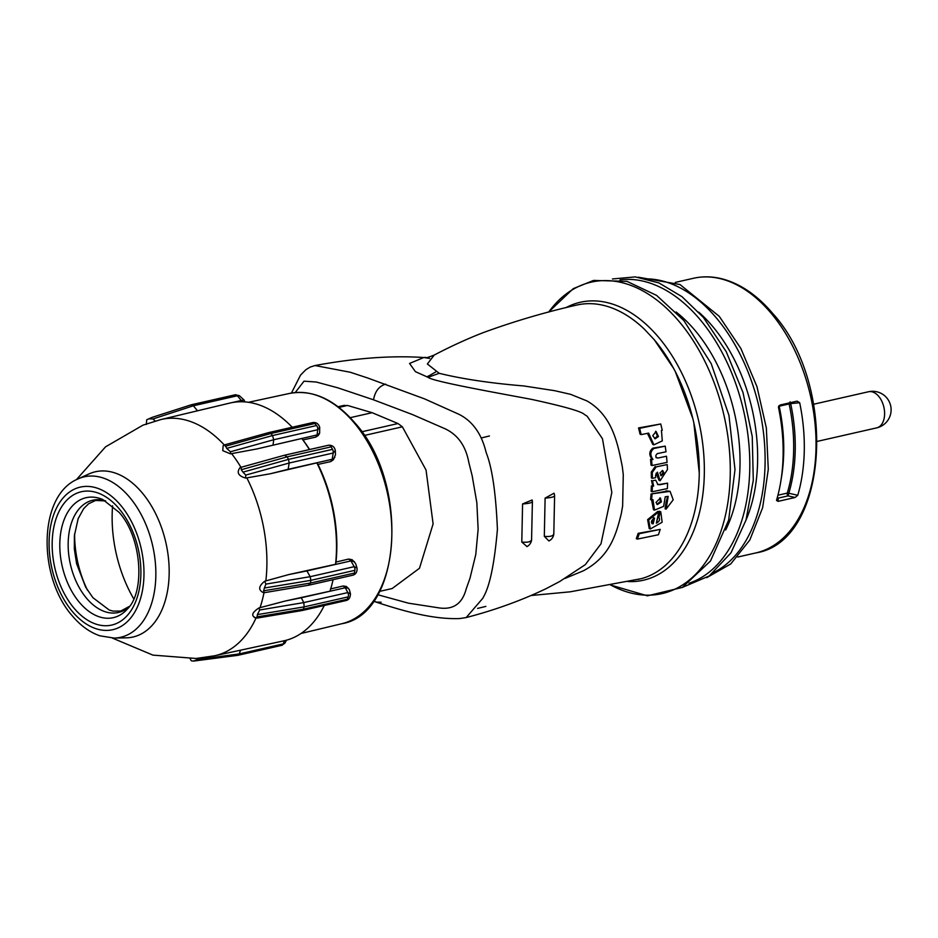 <?xml version="1.0" encoding="UTF-8"?>
<svg xmlns="http://www.w3.org/2000/svg" width="938" height="938" viewBox="0 0 938 938"><rect width="100%" height="100%" fill="white"/><g stroke="black" fill="none" stroke-linecap="round" stroke-linejoin="round"><path stroke-width="1.41" d="M576.073 305.213L576.108 305.202C544.826 312.295 513.954 321.406 483.516 332.521C467.663 338.653 451.248 346.145 434.247 355.033L427.365 363.979L439.195 373.301C462.188 378.964 490.363 383.173 523.709 385.94L554.745 390.7L570.656 394.347L587.012 400.96C612.877 415.897 617.861 444.471 622.304 466.678L623.278 474.722L622.633 505.957L621.331 513.555C615.961 535.059 609.935 556.551 583.459 570.761L565.039 578.418M609.571 307.113A140.583 87.938 77.2 0 0 576.999 305.002L575.463 305.366L576.999 305.002C587.54 302.669 598.397 303.373 609.571 307.113L612.127 308.027A140.583 87.938 77.2 0 1 644.3 329.109C634.018 319.33 623.301 312.295 612.127 308.027M676.087 311.991A140.817 88.09 77.2 0 1 694.917 330.293A140.817 88.09 77.2 0 1 725.66 530.017M698.728 312.143A140.817 88.09 77.2 0 1 712.528 326.283A140.817 88.09 77.2 0 1 746.003 520.098M778.481 407.198L780.17 404.993L797.148 401.136L799.68 402.719A140.817 88.09 77.2 0 1 797.746 495.287L795.131 497.492L778.153 501.349L776.523 500.47M778.493 406.646L778.517 407.538A140.817 88.09 77.2 0 1 783.042 444.929A140.817 88.09 77.2 0 1 776.582 500.106M427.036 376.771L429.475 375.517M427.048 376.947L435.689 371.964M429.627 358.445L423.765 357.519L409.554 363.452L415.428 371.671L428.068 377.311C432.09 381.32 496.214 392.741 531.447 399.354C563.855 406.4 581.501 411.43 584.386 414.444L587.188 416.261L602.466 438.738L611.834 492.438L601.012 543.782L585.335 564.629L559.728 581.501L546.303 588.56C521.458 600.472 494.748 610.134 466.186 617.556L482.918 598.151M482.929 598.151L483.363 597.154C489.777 586.25 494.455 563.668 497.41 529.407C495.921 493.693 492.251 468.273 486.388 453.16L485.978 451.846C481.464 433.591 472.447 421.08 458.94 414.303L424.433 398.826L367.52 377.932L350.214 372.234L315.016 365.539L310.091 367.11L305.8 369.771L300.547 375.094L291.437 393.069M295.212 392.565L304.018 381.18L316.247 382.024L337.797 387.816L373.523 399.811L412.497 414.584L443.111 427.927C457.064 433.673 465.635 445.163 468.812 462.411L472.142 475.648L476.844 502.745L478.134 529.255L475.765 554.581L469.997 578.218L466.163 589.041C462.317 603.58 453.382 609.876 439.336 607.941L408.546 603.193L377.733 594.727M343.343 405.673L347.494 405.451L372.116 412.697L350.226 417.668M655.533 431.328L657.421 436.123L654.654 438.562M660.704 475.496L663.037 472.729L664.034 473.092L661.184 475.765L659.918 472.904L662.732 470.583L664.034 473.092M662.205 470.489L663.037 472.729M656.917 504.327L660.411 501.502L659.883 497.867M651.781 523.463L653.505 517.682M554.604 495.839L554.557 495.686C554.393 496.87 551.251 497.691 545.107 498.113L544.31 536.337L548.882 540.956A8.641 8.641 0 0 0 553.795 534.109L554.604 495.839A8.641 8.641 0 0 0 554.018 493.212L554.112 493.47M545.107 498.113L554.018 493.212M527.004 546.573L521.786 542.047L522.583 503.929L532.127 499.989L532.397 501.642A8.641 8.641 0 0 0 532.127 499.989M364.272 435.478L402.379 426.813L397.993 423.542L372.116 412.697M402.379 426.813L426.051 470.067L433.11 523.908L419.485 568.252L392.166 588.525L379.573 591.386M381.145 602.231L375.997 602.067L373.781 600.859M658.476 436.498L655.17 438.808L652.754 435.701L656.084 431.457L658.476 436.498M656.014 502.44L657.386 504.585L661.419 501.853L660.422 497.984L656.014 502.44M652.121 523.427L653.176 523.803L654.536 518.057C650.902 520.66 650.456 522.572 653.176 523.803L652.25 523.756M639.646 428.326L638.544 427.927L640.091 434.224L641.17 434.611L639.646 428.326L660.739 423.976L662.251 430.261L661.442 430.425L662.298 440.883L653.892 444.835L652.836 444.46L647.419 433.344M641.17 434.611L648.615 433.098L653.892 444.835M653.809 448.528L665.23 446.136L666.003 451.799L657.315 453.629C655.158 455.622 655.334 457.099 657.819 458.061L666.508 456.231L667.059 462.387L652.062 465.518L651.547 459.737L653 459.444C649.893 455.27 650.163 451.635 653.809 448.528L652.778 448.153C649.131 451.26 648.861 454.907 651.98 459.081L653 459.444M655.99 457.615L657.819 458.061L666.508 456.231M660.094 480.748L657.432 472.177L655.603 475.015L655.662 477.653L652.414 478.321L652.273 472.471L656.213 466.878L667.211 464.568L667.481 469.551L660.094 480.748L659.168 480.42M667.598 483.129L667.387 488.581L652.156 491.77L652.367 486.318L653.645 486.048L652.496 480.795L655.674 480.139L658.007 484.7L667.598 483.129L659.719 484.794M652.051 494.314L651.593 499.966L652.977 499.673L654.513 510.131L663.623 506.368L665.241 496.777L668.173 496.437L666.097 509.146L673.203 499.802L670.084 491.348L651.054 493.963L650.585 499.602L651.593 499.966L653.493 509.768L654.513 510.131M656.354 523.146L658.828 511.773L648.674 519.98L650.292 528.997L662.146 522.243L660.774 511.785L660.188 511.609L658.98 517.624C660.211 519.675 659.332 521.516 656.354 523.146M637.406 539.092L658.417 534.754L660.246 529.384L639.247 533.722L637.406 539.092L636.304 538.693L638.168 533.335L639.247 533.722M489.437 435.971L481.194 437.999M477.618 608.41L485.861 606.405M638.544 427.927L660.739 423.976M651.547 459.737L650.526 459.374L651.054 465.166L652.062 465.518M650.526 459.374L651.98 459.081M652.778 448.153L665.23 446.136M667.211 464.568L656.213 466.878M656.072 473.244L659.086 480.385M655.205 466.514L651.265 472.107L651.406 477.958L652.414 478.321M651.265 472.107L652.273 472.471M652.496 480.795L655.674 480.139M657.515 484.477L658.711 484.43M652.367 486.318L651.371 485.954L651.148 491.406L652.156 491.77M651.371 485.954L653.645 486.048M651.488 480.444L652.649 485.696M651.054 493.963L667.059 491.184M667.117 502.487L666.097 502.123L665.077 508.771L666.097 509.146M670.084 491.348L666.05 490.82M666.097 502.123L667.645 496.343M656.612 522.138L657.948 517.26L658.98 517.624M657.948 517.26L659.168 511.245L660.188 511.609M650.292 528.997L649.225 528.61L647.63 519.617L657.808 511.398L658.828 511.773M660.774 511.785L659.168 511.245M638.168 533.335L660.246 529.384M673.636 368.435L654.232 339.697A140.583 87.938 77.2 0 1 673.636 368.435L675.348 371.671A140.583 87.938 77.2 0 1 692.865 418.711L675.348 371.671M699.256 472.904L693.815 422.733A140.583 87.938 77.2 0 1 699.256 472.904L699.185 476.668C698.658 493.142 696.172 508.326 691.728 522.22L690.626 525.503C685.842 539.033 679.44 550.325 671.409 559.388L669.591 561.358A140.583 87.938 77.2 0 1 641.51 578.617L570.269 591.808L531.201 595.501M699.185 476.668A140.583 87.938 77.2 0 1 691.728 522.22M690.626 525.503A140.583 87.938 77.2 0 1 671.409 559.388M669.591 561.358C661.29 569.976 651.933 575.733 641.51 578.617M639.059 579.227A140.583 87.938 77.2 0 1 638.438 579.367A140.583 87.938 77.2 0 1 638.297 579.403M778.634 406.342L790.675 403.61L799.68 402.719M797.746 495.287L788.799 493.224A1.935 1.008 16.8 0 0 787.263 493.107A1.935 1.208 -102.8 0 0 788.108 495.874L778.165 498.137L778.153 501.349M88.946 473.948A84.737 52.997 77.2 0 1 142.037 492.661A84.737 52.997 77.2 0 1 168.523 583.999A84.737 52.997 77.2 0 1 126.208 637.84L114.119 638.075A82.263 51.461 77.2 0 0 155.216 585.804A82.263 51.461 77.2 0 0 129.491 497.128A82.263 51.461 77.2 0 0 77.948 478.955L88.946 473.948M314.887 423.507L270.859 433.52A129.632 81.09 77.2 0 1 272.548 435.549L316.575 425.535L314.887 423.507A3.858 2.415 -102.8 0 0 312.764 422.569L268.737 432.582L225.132 444.706L223.138 445.691L222.763 450.662L230.443 453.84L230.478 451.753L226.703 448.399L225.038 444.753L223.138 445.691M148.755 418.852L152.261 417.328L146.727 419.755L148.755 418.852L153.035 418.958L155.274 421.15M146.316 424.457L146.727 419.755M182.136 414.479L228.614 403.363M76.353 479.728L105.56 446.828L143.01 425.137L160.937 419.544L229.822 403.082A121.917 76.259 77.2 0 1 292.222 427.236M319.694 427.153L317.736 429.733L317.079 434.939L319.624 433.297L318.252 435.502L315.719 437.131L317.079 434.939L256.906 448.939L230.443 453.84M255.183 617.532C250.962 615.609 252.205 612.42 258.911 607.965L285 601.082L329.988 591.186A121.917 76.259 77.2 0 0 333.06 579.696M264.246 592.64L263.625 590.788L264.364 588.02L310.865 580.341A129.632 81.09 77.2 0 1 310.431 583.061L354.458 573.059L354.892 570.327L310.865 580.341L310.173 576.682L306.914 570.925L288.763 574.572L264.68 581.232C258.7 586.074 258.126 589.803 262.98 592.429L264.328 592.675L262.98 592.429M246.835 477.876L245.627 478.063C238.358 475.965 236.47 472.529 239.94 467.734L241.148 467.276L241.265 469.727L242.965 472.142L288.517 459.362L289.174 463.02L288.154 469.293L270.156 473.796L246.835 477.876A121.119 75.767 77.2 0 1 265.853 580.892M191.211 404.794L152.261 417.328L191.211 404.794L235.239 394.792A3.858 2.415 77.2 0 1 237.384 395.766L241.289 400.479L231.58 402.695M268.737 432.582L270.859 433.52L225.284 446.277M316.575 425.535A3.858 2.415 77.2 0 1 317.736 429.733L273.708 439.746L272.548 435.549L226.703 448.399M256.906 448.939L301.778 438.456A121.917 76.259 77.2 0 1 309.399 449.572M242.965 472.142L245.768 475.097L245.627 478.063M270.156 473.796L316.821 462.88A121.917 76.259 77.2 0 1 335.558 564.289L288.763 574.572M354.892 570.327A3.858 2.415 -102.8 0 0 354.201 566.681L310.173 576.682L265.9 584.104L264.68 581.232M265.9 584.104L264.364 588.02M348.221 596.861A3.858 2.415 -102.8 0 0 347.81 592.582L303.783 602.583L259.709 609.993L257.387 614.601L257.035 618.001L256.801 616.911L303.302 609.219L347.33 599.206L348.221 596.861L304.193 606.874L303.783 602.583L301.274 597.764L285 601.082M259.709 609.993L258.911 607.965M324.267 605.491A121.917 76.259 77.2 0 1 283.874 640.83L214.65 655.768A121.119 75.767 77.2 0 0 256.097 617.837M237.208 655.345L239.19 653.927L197.472 659.566L198.094 658.3M190.203 658.816L191.246 660.762L193.498 661.091L197.472 659.566M240.609 650.163L239.19 653.927L283.217 643.914A3.858 2.415 -102.8 0 1 281.834 645.321L237.806 655.334L193.498 661.091M241.805 401.769L241.289 400.479L244.161 400.127L244.877 401.898M319.624 433.297L319.706 427.294M309.599 449.525A118.716 74.254 -102.8 0 0 302.939 439.945L301.778 438.456M306.914 570.925L350.953 560.912L354.201 566.681L357.015 568.006L355.608 563.562L352.207 559.775L348.737 559.048L336.003 562.05A118.716 74.254 -102.8 0 0 317.97 464.416L330.739 461.59L333.412 459.737L335.487 454.696L335.3 450.475L333.201 453.019L332.181 459.292L288.154 469.293M301.274 597.764L345.301 587.751L347.81 592.582L350.472 593.813L349.299 589.533L346.392 586.473L343.202 585.98L330.457 588.97M315.719 437.131L302.939 439.945M244.161 400.127L239.342 395.672L237.384 395.766L193.357 405.779L197.261 410.492M332.556 449.361L331.149 446.851L287.122 456.865L241.265 469.727M317.97 464.416L316.821 462.88M336.003 562.05L335.558 564.289M308.332 585.23L310.431 583.061L263.625 590.788M301.297 610.579L303.302 609.219A129.632 81.09 77.2 0 0 304.193 606.874L257.387 614.601M330.739 461.59L332.181 459.292L334.831 457.463M354.376 561.616L350.953 560.912L348.737 559.048M348.502 588.255L345.301 587.751L343.202 585.98M354.458 573.059A3.858 2.415 77.2 0 1 352.876 575.193C355.948 574.22 357.331 571.828 357.026 568.018L357.05 568.088M350.472 593.813L350.472 593.813C350.32 597.694 348.819 599.933 345.97 600.566L345.97 600.566A3.858 2.415 77.2 0 0 347.33 599.206M284.425 640.713L283.217 643.914L284.988 643.058L286.43 640.208M620.006 279.852A155.872 97.505 77.2 0 1 699.865 319.33A155.872 97.505 77.2 0 1 749.626 473.491A155.872 97.505 77.2 0 1 688.984 583.248M795.131 497.492L788.108 495.874L788.799 493.224A133.794 83.693 77.2 0 0 790.675 403.61L790.077 401.827M675.266 282.42L693.44 278.281A140.817 88.09 77.2 0 1 770.93 313.011A140.817 88.09 77.2 0 1 815.673 456.384A140.817 88.09 77.2 0 1 755.876 552.916L737.702 557.043M783.042 444.929L782.972 442.818A133.794 83.693 -102.8 0 0 778.54 406.635M385.706 384.123C379.081 386.104 375.012 391.334 373.523 399.811M439.195 373.301L428.068 377.311M654.232 339.697L644.3 329.109M693.815 422.733L692.865 418.711M565.778 307.746A142.517 89.157 77.2 0 1 658.687 337.41A142.517 89.157 77.2 0 1 702.902 493.951A142.517 89.157 77.2 0 1 628.026 581.548M548.648 312.12A159.706 99.909 77.2 0 1 679.124 321.535A159.706 99.909 77.2 0 1 724.265 520.109A159.706 99.909 77.2 0 1 610.685 584.995M646.903 278.856A152.319 95.289 77.2 0 1 716.315 317.9A152.319 95.289 77.2 0 1 765.103 462.012A152.319 95.289 77.2 0 1 713.666 572.52M397.993 423.542L361.751 431.785M347.494 405.451L338.935 407.397M777.426 497.117A1.935 1.208 -102.8 0 0 778.165 498.137L777.25 497.761M553.76 533.628C553.572 535.961 550.43 536.876 544.31 536.337M532.374 501.56C531.952 502.78 528.692 503.577 522.583 503.929M521.786 542.047C527.871 542.656 531.143 541.812 531.588 539.538L532.397 501.642M779.126 405.591A1.935 1.208 77.2 0 0 779.185 406.213A133.102 83.259 77.2 0 1 781.166 479.142M777.93 495.229L787.263 493.107A133.102 83.259 77.2 0 0 789.128 403.95A1.935 1.208 77.2 0 1 789.093 402.965M160.937 419.544A121.119 75.767 77.2 0 1 224.381 445.081M153.035 418.958L193.357 405.779L190.953 404.888M264.012 592.628A121.119 75.767 77.2 0 1 260.061 607.636M231.616 453.64A121.119 75.767 77.2 0 1 240.984 467.335M289.549 393.432C312.436 389.329 334.209 399.119 354.845 422.827C409.754 482.601 402.097 614.003 341.889 623.7A118.071 73.856 -102.8 0 0 391.556 542.492A118.071 73.856 -102.8 0 0 354.013 422.663A118.071 73.856 -102.8 0 0 289.549 393.432L248.464 402.296M273.052 444.952L273.708 439.746L230.478 451.753M284.331 455.282L241.101 467.288L284.519 455.223L287.122 456.865A129.632 81.09 77.2 0 1 288.517 459.362L332.544 449.361A3.858 2.415 77.2 0 1 333.201 453.019L289.174 463.02L245.768 475.097M72.507 611.67A73.117 45.739 77.2 0 1 55.612 509.932A73.117 45.739 77.2 0 1 120.556 505.136A73.117 45.739 77.2 0 1 137.452 606.874A73.117 45.739 77.2 0 1 72.507 611.67M234.981 394.875A3.858 2.415 77.2 0 1 235.239 394.792L239.342 395.672M319.706 427.282C318.545 423.742 316.235 422.159 312.764 422.569A3.858 2.415 -102.8 0 0 312.471 422.675M284.718 455.2L328.359 445.28A3.858 2.415 -102.8 0 1 328.546 445.222L284.519 455.223M118.997 508.595A68.357 42.761 77.2 0 1 134.791 603.72A68.357 42.761 77.2 0 1 74.067 608.211A68.357 42.761 77.2 0 1 58.273 513.086A68.357 42.761 77.2 0 1 118.997 508.595M331.149 446.851A3.858 2.415 -102.8 0 0 328.546 445.222C332.322 445.116 334.573 446.863 335.3 450.475M352.876 575.193L308.848 585.195L264.34 592.675M79.507 602.489A61.498 38.47 77.2 0 1 61.627 528.024A61.498 38.47 77.2 0 1 102.805 499.544L118.974 512.242C141.72 536.853 145.402 591.409 127.638 608.762A61.498 38.47 77.2 0 1 79.507 602.489M133.771 598.901A106.486 66.61 77.2 0 1 112.595 505.793M105.56 500.892A57.57 36.007 -102.8 0 0 69.471 530.509A57.57 36.007 -102.8 0 0 86.601 598.303A57.57 36.007 -102.8 0 0 129.55 606.358M87.433 590.143A83.048 51.953 77.2 0 1 74.606 533.722M817.397 441.352L876.702 427.869A18.514 11.584 -102.8 0 0 884.593 414.537A18.514 11.584 -102.8 0 0 868.494 391.756L813.715 404.208M682.524 587.329L709.198 575.967L730.925 552.904L745.991 520.133L753.284 480.291L752.253 436.58L743.002 392.541L726.258 351.727L703.394 317.431L682.008 296.689L658.945 282.924L635.331 276.898L612.42 278.973M434.247 355.033C423.671 359.207 427.845 356.897 423.765 357.519C391.861 355.443 356.534 357.859 315.016 365.539M373.559 601.164L375.974 602.055M375.997 602.067C406.998 612.256 434.763 619.526 459.878 618.541L466.186 617.556M610.568 585.019L647.419 595.829L682.325 587.434L710.488 561.006L728.65 520.133L735.005 469.621L728.943 415.335L711.203 363.627L683.849 320.538L656.6 295.4L626.947 281.353L593.555 280.427L573.212 288.67L548.531 312.155M706.701 577.667L730.714 563.973L749.814 540.018L762.641 507.669L768.281 469.375L766.346 427.998L756.966 386.655L740.868 348.467L719.258 316.329L679.98 284.531L638.391 277.226M344.422 405.31L338.09 406.74M693.44 278.281C702.937 276.147 712.669 276.393 722.659 278.996C740.703 283.933 757.353 295.376 772.607 313.327C838.103 384.779 829.016 541.496 755.876 552.916M526.886 546.631A8.641 8.641 0 0 0 531.588 539.866M112.361 638.075L152.906 655.111L196.065 658.476L214.65 655.768M345.97 600.566L301.942 610.568L257.188 618.06L254.245 617.497M114.119 638.075L99.874 635.812C89.731 632.271 80.598 625.681 72.472 616.043C37.684 577.093 37.93 495.416 77.948 478.955M341.889 623.7L301.028 633.478M281.834 645.321L284.976 643.058M105.666 500.939L95.582 500.458L88.582 503.765L83.658 508.654L78.135 518.726L74.407 535.61L74.337 548.965L76.588 563.656L85.686 587.211L92.932 597.705L109.254 610.052L113.029 611.119L120.768 611.048L129.608 606.265M876.702 427.869A18.514 18.514 0 0 0 891.1 410.504A18.514 18.514 0 0 0 868.494 391.756"/></g></svg>
